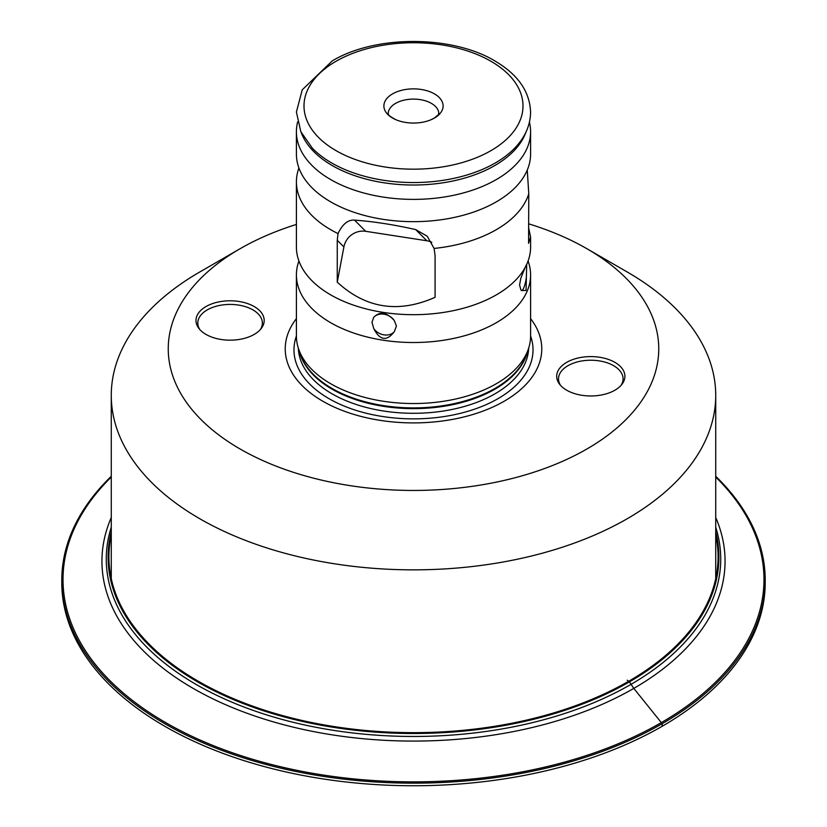 <?xml version="1.0" encoding="UTF-8"?>
<svg xmlns="http://www.w3.org/2000/svg" width="827" height="827" viewBox="0 0 827 827"><rect width="100%" height="100%" fill="white"/><g stroke="black" fill="none" stroke-linecap="round" stroke-linejoin="round"><path stroke-width="1.24" d="M392.567 93.875A29.607 17.088 0 0 0 395.813 119.667A29.607 17.088 0 0 0 431.187 119.667A29.607 17.088 0 0 0 434.433 118.044A29.607 17.088 0 0 0 434.433 93.875A29.607 17.088 0 0 0 392.567 93.875M529.476 122.045L529.993 124.929A117.093 67.607 180 0 1 530.593 131.782A117.093 67.607 180 0 1 496.293 179.583A117.093 67.607 180 0 1 368.687 194.242A117.093 67.607 180 0 1 296.407 131.782A117.093 67.607 180 0 1 297.007 124.929L297.524 122.045M296.407 131.782L296.407 154.06A117.093 67.607 0 0 0 300.821 172.45A117.093 67.607 0 0 0 496.293 201.86A117.093 67.607 0 0 0 526.179 172.45A117.093 67.607 0 0 0 530.593 154.06L530.593 131.782M298.919 167.974A117.093 67.607 0 0 0 296.407 181.888L296.407 247.087A117.093 67.607 0 0 0 300.821 265.467A117.093 67.607 0 0 0 496.293 294.888A117.093 67.607 0 0 0 526.179 265.467A117.093 67.607 0 0 0 530.593 247.087L530.593 237.297M431.797 242.28A18.99 18.339 -45 0 0 426.856 240.771L415.661 229.575L427.27 236.264L434.082 248.441A117.093 67.607 0 0 0 496.293 229.689A117.093 67.607 0 0 0 528.773 193.776L528.587 243.314L530.593 237.008L528.587 227.518M298.919 261.001A117.093 67.607 0 0 0 296.407 274.915L296.407 335.938A117.093 67.607 0 0 0 298.526 348.746A117.093 67.607 0 0 0 379.19 400.568A117.093 67.607 0 0 0 496.293 383.738A117.093 67.607 0 0 0 528.474 348.746A117.093 67.607 0 0 0 530.593 335.938L530.593 274.915A117.093 67.607 0 0 0 528.081 261.001M296.407 274.915A117.093 67.607 0 0 0 368.687 337.375A117.093 67.607 0 0 0 496.293 322.716A117.093 67.607 0 0 0 530.593 274.915M527.264 170.062L528.773 193.776M415.661 229.575C393.714 224.634 373.339 221.481 354.525 220.116C347.991 219.641 342.492 224.127 338.036 233.586A117.093 67.607 0 0 1 296.407 181.888M434.082 248.441L435.085 255.419L435.085 297.307C398.48 313.516 365.865 308.471 337.261 282.172L337.261 240.285L338.036 233.586M426.856 240.771L365.72 231.312A18.99 18.339 -45 0 0 343.898 246.932L337.261 282.172M373.732 328.536C379.841 340.497 386.705 341.551 394.293 331.71L396.422 326.034L394.293 320.535C386.695 312.13 379.831 311.066 373.732 317.351L371.964 322.251L373.732 328.536A12.663 9.986 -155.1 0 0 394.293 331.71M526.003 265.891A12.663 2.677 -81.2 0 1 526.303 266.49C527.512 261.828 525.672 265.787 520.793 278.368L519.583 284.974L520.793 289.553L521.372 290.556L526.075 290.442L526.675 264.423M521.186 290.277A12.663 2.677 98.8 0 0 521.61 290.535A12.663 2.677 98.8 0 0 526.303 277.676M373.732 317.351A12.663 9.986 24.9 0 1 394.293 320.535M296.407 318.622A128.268 74.048 0 0 0 340.765 409.851A128.268 74.048 0 0 0 504.201 401.219A128.268 74.048 0 0 0 530.593 318.622M528.587 223.807A245.257 141.603 180 0 1 586.932 248.731A245.257 141.603 180 0 1 586.922 448.978A245.257 141.603 180 0 1 240.078 448.978A245.257 141.603 180 0 1 240.068 248.731A245.257 141.603 180 0 1 240.078 248.731A245.257 141.603 180 0 1 296.407 224.427M566.681 390.199A34.103 19.693 180 0 1 559.662 384.317A34.103 19.693 180 0 1 571.457 360.065A34.103 19.693 180 0 1 614.916 362.36A34.103 19.693 180 0 1 621.935 384.317A34.103 19.693 180 0 1 566.681 390.199M205.975 334.408A34.103 19.693 180 0 1 198.956 328.515A34.103 19.693 180 0 1 210.751 304.264A34.103 19.693 180 0 1 254.209 306.559A34.103 19.693 180 0 1 261.229 328.515A34.103 19.693 180 0 1 205.975 334.408M199.793 271.98L240.068 248.731L199.793 271.98A302.227 174.487 180 0 0 111.273 395.368A302.227 174.487 180 0 0 297.844 556.571A302.227 174.487 180 0 0 627.207 518.746A302.227 174.487 180 0 0 715.727 395.368A302.227 174.487 180 0 0 627.207 271.98L586.932 248.731M560.561 385.392A32.284 18.639 180 0 1 558.514 378.869A32.284 18.639 180 0 1 578.445 361.647A32.284 18.639 180 0 1 613.624 365.689A32.284 18.639 0 0 1 623.072 378.869A32.284 18.639 0 0 1 621.025 385.392M199.855 329.591A32.284 18.639 180 0 1 197.808 323.068A32.284 18.639 180 0 1 217.739 305.845A32.284 18.639 180 0 1 252.917 309.887A32.284 18.639 0 0 1 262.366 323.068A32.284 18.639 0 0 1 260.319 329.591M627.207 680.176L629.44 681.861A305.38 176.306 180 0 1 276.652 714.807A305.38 176.306 180 0 1 111.273 531.906M715.727 534.893A304.594 175.862 0 0 1 628.882 681.148A304.594 175.862 180 0 1 279.598 714.755A304.594 175.862 180 0 1 111.273 534.893M715.727 517.516A311.552 179.873 0 0 1 633.802 688.395L629.44 681.861A305.38 176.306 0 0 0 715.727 531.906M111.273 517.516A311.552 179.873 180 0 0 259.947 717.722A311.552 179.873 180 0 0 633.802 688.395L662.189 723.697L662.189 726.282A351.702 203.049 180 0 1 278.906 770.299A351.702 203.049 180 0 1 61.798 582.704L61.798 580.12A351.702 203.049 180 0 1 111.273 476.269M662.189 726.282A351.702 203.049 0 0 0 765.202 582.704L765.202 580.12A351.702 203.049 0 0 0 715.727 476.269M61.798 580.12A351.702 203.049 180 0 0 278.906 767.714A351.702 203.049 180 0 0 662.189 723.697A351.702 203.049 0 0 0 765.202 580.12M715.727 477.055A350.483 202.346 0 0 1 661.331 722.591A350.483 202.346 180 0 1 199.121 739.596A350.483 202.346 180 0 1 111.273 477.055M490.928 150.659A109.495 63.214 180 0 1 336.072 150.659A109.495 63.214 180 0 1 336.072 61.26A109.495 63.214 180 0 1 490.928 61.26A109.495 63.214 180 0 1 490.928 150.659M312.327 148.147L300.821 131.679L296.407 112.017L302.237 89.812L332.278 60.888C376.068 34.455 454.612 35.106 497.13 62.314C518.746 75.629 529.9 92.314 530.593 112.369C530.293 126.004 524.597 138.326 513.505 149.336A115.687 66.791 0 0 1 495.301 162.981A115.687 66.791 180 0 1 313.495 149.336A115.687 66.791 180 0 1 312.42 148.25M301.162 132.392A114.798 66.284 180 0 0 380.782 182.271A114.798 66.284 180 0 0 494.68 165.607A114.798 66.284 0 0 0 525.848 132.382M365.72 231.312L354.525 220.116M343.898 246.932L337.261 240.285M395.813 119.667C384.937 113.785 389.455 113.919 388.183 113.712A25.317 14.617 0 0 1 395.595 103.375A25.317 14.617 180 0 1 423.186 100.212A25.317 14.617 180 0 1 438.817 113.712L438.817 113.712C437.287 114.56 442.548 111.552 434.02 118.251L431.187 119.667M528.474 348.746L526.737 353.935A115.325 66.584 0 0 1 495.042 388.401A115.325 66.584 180 0 1 379.707 404.982A115.325 66.584 180 0 1 300.263 353.935L298.526 348.746M299.467 351.568A115.191 66.511 180 0 0 377.102 405.23A115.191 66.511 180 0 0 494.959 389.155A115.191 66.511 0 0 0 527.533 351.568M528.67 348.136A115.191 66.511 0 0 1 494.959 393.817A115.191 66.511 180 0 1 370.496 408.486A115.191 66.511 180 0 1 298.33 348.136M296.407 336.02A119.522 69.003 180 0 0 356.871 410.626A119.522 69.003 180 0 0 498.009 398.645A119.522 69.003 0 0 0 530.593 336.02M715.727 527.202A307.23 177.381 0 0 1 630.743 684.508A307.23 177.381 180 0 1 270.791 716.172A307.23 177.381 180 0 1 111.273 527.202M715.727 578.704L715.727 395.368M111.273 578.704L111.273 395.368"/></g></svg>
